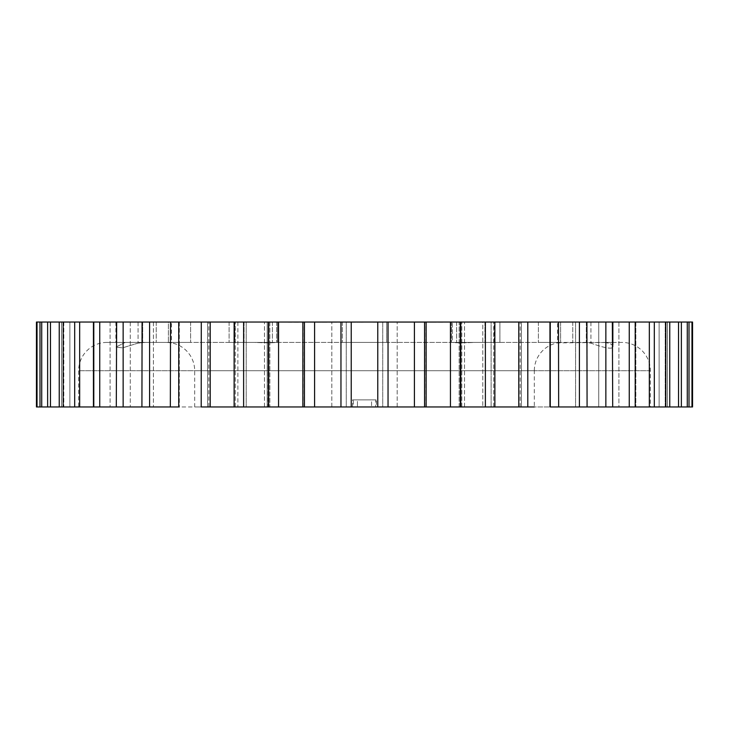 <?xml version="1.0" encoding="UTF-8"?>
<svg xmlns="http://www.w3.org/2000/svg" width="729" height="729" viewBox="0 0 729 729"><rect width="100%" height="100%" fill="white"/><g stroke="black" fill="none" stroke-linecap="round" stroke-linejoin="round"><path stroke-width="0.55" stroke-dasharray="3.65 2.73" d="M613.116 342.42L474.269 342.42C463.899 342.94 456.627 342.94 452.454 342.42L276.546 342.42C272.391 342.94 265.119 342.94 254.731 342.42L166.777 342.42L171.47 342.885A28.303 28.303 0 0 1 194.679 370.724L194.679 406.955L534.321 406.955L534.321 370.724L194.679 370.724L534.321 370.724A28.303 28.303 0 0 1 557.53 342.885L613.116 342.42L613.116 322.045L538.403 322.045L613.116 322.045L557.53 322.045L613.116 322.045L613.116 347.122C611.677 349.309 604.277 347.97 590.927 343.122L583.592 342.42L125.169 342.42L168.408 342.42L145.408 342.42L138.073 343.122L122.536 347.851L115.884 347.122L125.169 342.42L106.944 342.42L125.169 342.42L115.884 347.122L122.518 347.861L138.073 343.122L145.408 342.42L583.592 342.42L590.927 343.122C604.25 347.97 611.64 349.3 613.116 347.122C613.007 344.571 609.918 343.004 603.831 342.42L622.056 342.42A28.303 28.303 0 0 1 650.359 370.724L650.359 406.955L635.834 406.955L654.305 406.955L371.571 406.955L375.708 406.955L375.708 399.875L353.292 399.875L353.292 406.955L346.266 406.955L375.708 406.955M106.944 342.42A28.303 28.303 0 0 0 78.641 370.724L78.641 406.955L93.166 406.955L59.24 406.955L79.707 406.955L59.24 406.955L79.707 406.955L74.695 406.955L74.695 322.045L460.564 322.045L459.152 322.045L460.564 322.045L459.152 322.045L459.152 406.955L460.564 406.955L450.44 406.955L460.564 406.955L460.318 322.045L494.854 322.045M353.292 406.955L201.204 406.955L207.565 406.955L201.204 406.955L207.565 406.955L207.565 322.045L201.204 322.045L201.204 406.955L204.74 406.955L79.671 406.955L79.671 322.045L59.24 322.045L93.166 322.045L74.695 322.045M352.581 406.955L352.581 399.875L376.419 399.875L376.419 406.955M194.679 406.955L650.359 406.955M460.692 406.955L482.78 406.955L460.692 406.955L460.692 322.045L464.546 322.045L460.692 322.045L460.692 406.955L461.794 406.955L397.187 406.955L460.692 406.955M267.206 322.045L331.813 322.045L267.206 322.045L267.206 406.955L267.206 322.045M267.962 406.955L331.813 406.955L246.22 406.955L268.308 406.955L268.308 322.045L246.22 322.045L268.308 322.045L267.962 406.955M208.831 322.045L235.276 322.045L208.831 322.045L208.831 406.955L235.276 406.955L208.831 406.955M171.47 322.045L156.225 322.045L171.47 322.045L171.47 342.885L166.777 342.42L254.731 342.42C265.101 342.94 272.373 342.94 276.546 342.42L452.454 342.42C456.609 342.94 463.881 342.94 474.269 342.42L562.223 342.42L557.53 342.885L557.53 322.045M277.612 322.045L277.612 342.42L272.391 342.42L277.612 342.42L277.612 322.045L244.06 322.045L277.612 322.045M190.597 322.045L190.597 342.42L168.408 342.42L190.597 342.42L190.597 322.045L168.408 322.045L190.597 322.045M166.777 342.42L156.225 342.42L166.777 342.42M622.056 342.42L603.831 342.42C609.918 343.013 613.016 344.571 613.116 347.122L613.116 322.045M494.198 342.42L484.94 342.42L494.198 342.42L494.198 322.045L499.903 322.045L499.903 342.42L456.609 342.42L499.903 342.42L499.903 322.045L451.388 322.045L499.903 322.045L451.388 322.045L494.198 322.045L494.198 342.42M386.689 322.045L386.689 342.42L342.311 342.42L386.689 342.42L342.311 342.42L386.689 342.42L386.689 322.045L342.311 322.045L342.311 342.42L342.311 322.045L386.689 322.045M382.734 406.955L397.187 406.955L382.734 406.955L382.734 322.045L346.266 322.045L461.794 322.045L382.734 322.045L382.734 406.955M482.78 406.955L520.169 406.955L482.78 406.955L482.78 322.045L464.546 322.045L520.169 322.045L482.78 322.045L482.78 406.955M346.266 406.955L331.813 406.955L346.266 406.955L346.266 322.045L331.813 322.045L346.266 322.045L346.266 406.955M246.22 406.955L235.276 406.955L246.22 406.955L246.22 322.045L235.276 322.045L246.22 322.045L246.22 406.955M452.335 342.42L456.609 342.42L451.388 342.42L452.335 342.42L452.335 322.045L452.335 342.42M452.454 342.42L451.388 342.42L452.454 342.42M560.592 322.045L538.403 322.045L560.592 322.045L560.592 342.42L538.403 342.42L560.592 342.42L560.592 322.045M234.802 342.42L272.391 342.42L229.097 342.42L234.802 342.42L234.802 322.045L244.06 322.045L229.097 322.045L272.391 322.045L229.097 322.045L234.802 322.045L234.802 342.42M168.408 322.045L115.884 322.045L168.408 322.045L168.408 342.42L168.408 322.045M142.693 342.42L115.884 342.42L142.693 342.42L142.693 322.045L156.225 322.045L115.884 322.045L142.693 322.045L142.693 342.42M138.073 322.045L115.884 322.045L138.073 322.045L138.073 343.122L138.073 322.045M337.39 322.045L341.573 322.045M400.868 322.045L400.139 322.045M427.859 322.045L395.811 322.045L427.859 322.045M304.039 322.045L312.531 322.045M312.531 322.273L288.374 322.045M461.038 322.045L461.794 322.045L461.038 322.045L461.038 406.955L461.038 322.045M494.882 322.045L491.127 322.045L491.127 406.955L494.882 406.955L491.127 406.955L494.882 406.955L494.882 322.045L493.032 322.045L527.796 322.045L521.435 322.045L527.796 322.045L521.435 322.045L521.435 406.955L527.796 406.955L518.793 406.955L527.796 406.955L521.435 406.955L527.796 406.955L527.796 322.045L524.26 322.045L558.478 322.045M558.66 322.045L549.693 322.045L549.693 406.955L558.66 406.955L558.66 322.045L553.393 322.045L586.9 322.045M587.082 406.955L575.573 406.955L587.082 406.955L587.082 322.045L578.726 322.045L612.342 322.045M612.706 406.955L598.737 406.955L612.706 406.955L612.706 322.045L601.361 322.045L633.009 322.045M681.369 322.045L659.125 322.045L659.125 406.955L681.369 406.955L659.125 406.955L681.369 406.955L681.369 322.045L659.125 322.045L691.976 322.045L691.976 406.955L637.456 406.955L654.305 406.955L654.305 322.045L637.456 322.045L669.76 322.045L635.834 322.045L652.829 322.045M654.305 406.955L635.834 406.955L669.76 406.955L669.76 322.045L649.293 322.045L669.022 322.045M692.55 406.955L692.55 322.045L667.454 322.045L691.976 322.045M667.427 322.045L667.427 406.955L667.454 322.045L667.427 406.955L687.01 406.955M681.369 406.955L665.203 406.955L689.005 406.955L689.005 322.045L665.203 322.045L665.203 406.955L687.019 406.955M669.76 322.045L650.459 322.045L678.526 322.045L678.526 406.955M654.305 322.045L635.834 322.045L635.834 406.955L635.834 322.045M635.205 406.955L635.205 322.045L618.912 322.045L618.912 406.955L635.205 406.955L618.912 406.955L618.912 322.045M635.205 322.045L621.026 322.045L649.329 322.045L649.329 406.955L669.76 406.955M612.706 322.045L598.737 322.045L598.737 406.955L598.737 322.045M587.082 322.045L575.573 322.045L575.573 406.955L575.573 322.045M269.848 322.045L268.436 322.045L268.436 406.955L269.848 406.955L268.436 406.955L269.848 406.955L269.848 322.045L268.436 322.045L269.848 322.045L269.848 406.955M234.146 322.045L237.873 322.045L234.118 322.045L234.118 406.955L237.873 406.955L234.118 406.955L237.873 406.955L237.873 322.045L234.118 322.045M170.522 322.045L179.307 322.045L170.34 322.045L170.34 406.955M142.1 322.045L153.427 322.045L141.918 322.045L141.918 406.955M116.658 322.045L130.263 322.045L116.294 322.045L116.294 406.955M94.77 322.045L110.088 322.045L93.795 322.045L93.795 406.955M50.474 322.045L78.541 322.045L59.24 322.045L59.24 406.955L78.541 406.955L47.631 406.955L69.875 406.955L50.474 406.955L50.474 322.045L69.875 322.045L50.474 322.045M61.573 322.045L61.573 406.955L61.546 322.045L61.573 406.955L39.995 406.955L63.797 406.955L36.45 406.955L61.546 406.955L36.45 406.955L36.45 322.045L69.137 322.045L47.631 322.045L47.631 406.955L69.875 406.955L69.875 322.045L47.631 322.045M47.631 406.955L69.137 406.955L41.726 406.955L41.726 322.045L63.797 322.045L39.995 322.045L39.995 406.955L63.797 406.955L63.797 322.045L39.995 322.045M59.978 322.045L59.24 322.045M76.171 322.045L93.166 322.045L93.166 406.955L93.166 322.045M110.088 322.045L110.088 406.955L110.088 322.045L93.795 322.045M130.263 322.045L130.263 406.955L130.263 322.045L116.294 322.045M153.427 322.045L153.427 406.955L153.427 322.045L141.918 322.045M179.307 322.045L179.307 406.955L179.307 322.045L170.34 322.045M314.427 322.045L334.11 322.045L314.427 322.045M333.363 322.273L314.427 322.273L333.363 322.045M273.94 322.045L278.751 322.045M278.751 322.273L273.94 322.273M339.012 322.273L358.358 322.273L344.061 322.045M433.272 322.045L432.379 322.045M432.379 322.273L438.676 322.273L433.646 322.045M383.673 322.045L361.493 322.045M361.493 322.273L379.071 322.045M460.737 322.045L465.321 322.045M452.171 322.273L463.99 322.273L452.171 322.045M201.204 406.955L303.109 406.955L303.109 322.045L303.109 406.955L78.641 406.955M494.882 406.955L485.377 406.955L494.882 406.955M426.137 322.045L426.137 406.955L304.44 406.955L314.582 406.955L314.582 322.045M37.024 322.045L37.024 406.955L36.45 406.955M41.726 406.955L39.995 406.955M426.137 406.955L314.582 406.955M689.005 406.955L687.274 406.955L687.274 322.045M669.022 406.955L665.823 406.955L665.823 322.045M558.66 406.955L550.267 406.955L550.267 322.045M460.564 406.955L459.152 406.955L460.564 406.955L460.564 322.045M178.733 406.955L178.733 322.045M210.207 406.955L210.207 322.045M518.793 322.045L518.793 406.955M629.255 322.045L629.255 406.955M605.854 322.045L605.854 406.955M579.409 322.045L579.409 406.955M485.377 322.045L485.377 406.955M450.44 322.045L450.44 406.955M424.56 406.955L424.56 322.045M414.418 322.045L414.418 406.955M388.038 406.955L388.038 322.045M377.768 322.045L377.768 406.955M351.232 406.955L351.232 322.045M340.962 322.045L340.962 406.955M304.44 322.045L304.44 406.955M278.56 406.955L278.56 322.045M243.623 406.955L243.623 322.045M149.591 406.955L149.591 322.045M123.146 406.955L123.146 322.045M99.745 406.955L99.745 322.045M63.177 406.955L63.177 322.045M325.699 322.273L319.685 322.273L325.699 322.045M288.374 322.273L304.039 322.273M293.796 322.273L305.816 322.045L293.796 322.273M269.265 322.273L277.22 322.273L269.265 322.045M426.811 322.273L395.811 322.273L426.811 322.045M400.139 322.273L423.64 322.045M418.829 322.045L402.891 322.045L418.829 322.273M344.061 322.273L350.877 322.045M350.877 322.273L338.748 322.273M373.084 322.273L383.992 322.045M384.219 322.273L373.312 322.273M433.646 322.273L423.44 322.273L430.238 322.045M430.238 322.273L442.749 322.045M442.749 322.273L433.272 322.273M428.852 322.273L437.5 322.045L428.852 322.273M423.64 322.273L400.868 322.273M383.29 322.273L383.791 322.273L383.29 322.273M379.162 322.273L359.525 322.045M359.233 322.273L378.87 322.045M378.971 322.273L383.673 322.273M341.573 322.273L335.75 322.045M335.75 322.273L332.269 322.045M332.269 322.273L321.216 322.045M321.216 322.273L316.459 322.045M316.459 322.273L312.768 322.045M312.768 322.273L298.261 322.045M298.261 322.273L302.991 322.045M302.991 322.273L314.053 322.045M314.053 322.273L318.865 322.045M318.865 322.273L321.735 322.045M321.735 322.273L333.18 322.045M333.18 322.273L337.39 322.273M465.321 322.273L468.619 322.045M468.619 322.273L453.684 322.045M453.684 322.273L452.117 322.045M452.117 322.273L462.715 322.045M462.715 322.273L461.32 322.045M461.32 322.273L457.675 322.273L460.391 322.045M352.581 399.875L357.429 399.875L357.429 406.955L357.429 399.875L353.292 399.875M375.708 399.875L371.571 399.875L371.571 406.955L371.571 399.875L376.419 399.875M650.359 370.724L78.641 370.724L650.359 370.724M464.546 406.955L464.546 322.045L464.546 406.955M235.276 406.955L235.276 322.045L235.276 406.955M331.813 406.955L331.813 322.045L331.813 406.955M244.06 322.045L244.06 342.42L244.06 322.045M156.225 322.045L156.225 342.42L156.225 322.045M276.665 322.045L276.665 342.42L276.665 322.045M586.307 322.045L586.307 342.42L586.307 322.045M590.927 322.045L590.927 343.122L590.927 322.045M456.609 322.045L456.609 342.42L456.609 322.045M484.94 322.045L484.94 342.42L484.94 322.045M572.775 322.045L572.775 342.42L572.775 322.045M272.391 322.045L272.391 342.42L272.391 322.045M397.187 406.955L397.187 322.045L397.187 406.955M493.724 406.955L493.724 322.045L493.724 406.955M264.454 406.955L264.454 322.045L264.454 406.955M451.388 322.045L451.388 342.42L451.388 322.045M538.403 322.045L538.403 342.42L538.403 322.045M229.097 322.045L229.097 342.42L229.097 322.045M115.884 322.045L115.884 342.42M425.891 406.955L425.891 322.045L425.891 406.955M459.152 406.955L459.152 322.045M207.565 322.045L207.565 406.955M237.873 322.045L237.873 406.955M521.435 406.955L521.435 322.045M491.127 406.955L491.127 322.045M649.293 322.045L649.293 406.955L649.293 322.045M302.863 322.045L302.863 406.955M268.436 322.045L268.436 406.955M79.707 322.045L79.707 406.955L79.707 322.045M63.797 322.045L63.797 406.955M69.875 322.045L69.875 406.955M549.693 322.045L549.693 406.955M659.125 322.045L659.125 406.955M665.203 322.045L665.203 406.955M461.794 406.955L461.794 322.045L461.794 406.955M520.169 406.955L520.169 322.045M268.308 406.955L268.308 322.045L268.308 406.955"/><path stroke-width="1.09" d="M243.623 322.045L243.623 406.955L304.44 406.955L303.109 406.955L304.44 406.955L304.44 322.045L234.146 322.045M153.427 406.955L179.307 406.955M534.321 406.955L460.564 406.955L485.377 406.955L460.564 406.955L460.564 322.045L304.44 322.045M460.318 322.045L460.318 406.955L426.137 406.955L450.44 406.955L426.137 406.955L426.137 322.045M93.166 406.955L170.34 406.955L170.522 322.045M110.088 406.955L116.294 406.955L116.658 322.045M130.263 406.955L141.918 406.955L142.1 322.045M691.976 322.045L691.976 406.955L689.005 406.955L692.55 406.955L692.55 322.045L460.564 322.045M494.854 322.045L494.882 406.955M558.478 322.045L558.66 406.955L665.823 406.955L654.305 406.955L654.305 322.045L652.829 322.045M586.9 322.045L587.082 406.955L598.737 406.955M612.342 322.045L612.706 406.955L618.912 406.955M633.009 322.045L635.205 322.045L635.205 406.955L635.834 406.955M669.022 322.045L669.76 322.045L669.76 406.955L669.022 406.955M678.526 322.045L681.369 322.045L681.369 406.955L687.274 406.955L678.526 406.955L678.526 322.045M37.024 322.045L37.024 406.955L39.995 406.955L39.995 322.045L41.726 322.045L36.45 322.045L36.45 406.955L93.795 406.955L93.795 322.045L94.77 322.045M201.295 322.045L201.204 406.955L234.118 406.955L234.118 322.045L50.474 322.045L50.474 406.955L47.631 406.955L47.631 322.045L50.474 322.045L41.726 322.045L41.726 406.955M59.24 406.955L59.24 322.045L59.978 322.045M74.695 406.955L74.695 322.045L76.171 322.045M268.682 406.955L268.682 322.045M278.56 322.045L278.56 406.955M575.573 406.955L550.267 406.955L550.267 322.045M234.118 406.955L243.623 406.955M687.274 322.045L687.274 406.955L689.005 406.955L689.005 322.045M665.823 322.045L665.823 406.955L678.526 406.955M304.44 406.955L426.137 406.955M314.582 322.045L314.582 406.955M340.962 406.955L340.962 322.045M351.232 322.045L351.232 406.955M377.768 406.955L377.768 322.045M388.038 322.045L388.038 406.955M414.418 406.955L414.418 322.045M424.56 322.045L424.56 406.955M450.44 406.955L450.44 322.045M485.377 406.955L485.377 322.045M210.207 322.045L210.207 406.955M178.733 322.045L178.733 406.955M518.793 406.955L518.793 322.045M527.796 322.045L527.796 406.955M63.177 322.045L63.177 406.955M79.671 322.045L79.671 406.955M99.745 322.045L99.745 406.955M123.146 322.045L123.146 406.955M149.591 322.045L149.591 406.955M579.409 406.955L579.409 322.045M605.854 406.955L605.854 322.045M629.255 406.955L629.255 322.045M649.329 406.955L649.329 322.045M268.436 322.045L268.436 406.955M302.863 406.955L302.863 322.045"/></g></svg>
